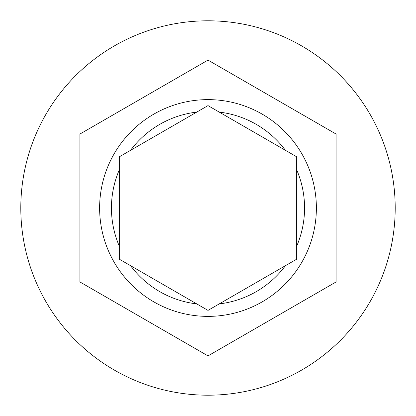 <?xml version="1.0" encoding="UTF-8"?>
<svg xmlns="http://www.w3.org/2000/svg" width="416" height="416" viewBox="0 0 416 416"><rect width="100%" height="100%" fill="white"/><g stroke="black" fill="none" stroke-linecap="round" stroke-linejoin="round"><path stroke-width="0.62" d="M99.622 208A108.378 108.378 0 0 1 208 99.622A108.378 108.378 0 0 1 316.378 208A108.378 108.378 0 0 1 208 316.378A108.378 108.378 0 0 1 99.622 208A108.378 108.378 0 0 0 208 316.378A108.378 108.378 0 0 0 316.378 208M119.324 156.806L119.324 259.194L208 310.393L296.676 259.194L296.676 156.806L208 105.607L119.324 156.806M395.2 208A187.2 187.2 0 0 0 208 20.8A187.2 187.2 0 0 0 20.8 208A187.2 187.2 0 0 0 208 395.2A187.2 187.2 0 0 0 395.2 208M336.086 134.051L208 60.102L79.914 134.051L79.914 281.949L208 355.898L336.086 281.949L336.086 134.051M296.676 259.194L285.428 265.689A96.554 96.554 0 0 1 219.248 303.898M119.324 169.79A96.554 96.554 0 0 0 119.324 246.21M196.752 112.102A96.554 96.554 0 0 0 130.572 150.311M285.428 150.311A96.554 96.554 0 0 0 219.248 112.102M296.676 246.21A96.554 96.554 0 0 0 296.676 169.79M130.572 265.689A96.554 96.554 0 0 0 196.752 303.898"/></g></svg>
